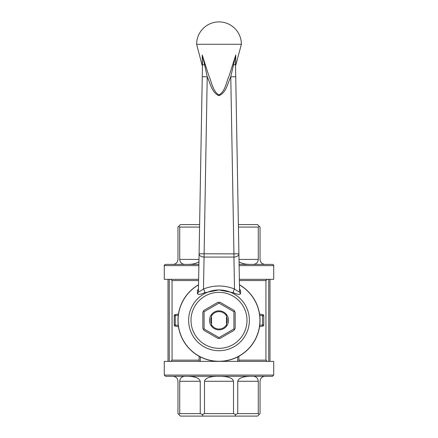 <?xml version="1.0" encoding="UTF-8"?>
<svg xmlns="http://www.w3.org/2000/svg" width="438" height="438" viewBox="0 0 438 438"><rect width="100%" height="100%" fill="white"/><g stroke="black" fill="none" stroke-linecap="round" stroke-linejoin="round"><path stroke-width="0.66" d="M235.168 312.256L235.168 328.44L234.089 330.301L220.079 338.393L217.921 338.393L203.911 330.301L202.832 328.44L202.832 312.256L203.911 310.394L217.921 302.302L220.079 302.302L234.089 310.394L235.168 312.256M210.766 315.595A9.51 9.51 0 0 1 227.234 315.595A9.51 9.51 0 0 1 219 329.858A9.51 9.51 0 0 1 210.766 315.595M233.925 311.73L219 303.118L204.075 311.73L204.075 328.965L219 337.578L233.925 328.965L233.925 311.73L234.626 311.325M226.462 316.789A8.267 8.267 0 0 1 226.462 323.906M211.538 323.906A8.267 8.267 0 0 1 211.538 316.789M219 337.578L219 338.393M233.925 328.965L234.626 329.371M204.075 328.965L203.374 329.371M204.075 311.73L203.374 311.325M219 302.302L219 303.118M239.531 288.806L240.615 290.805L240.577 293.564C240.112 294.867 237.719 294.582 233.405 292.715L219 289.951L204.595 292.715C200.286 294.588 197.894 294.867 197.423 293.564L197.385 290.805L198.469 288.806M233.405 292.715A2.486 0.75 112.1 0 1 234.505 289.003C237.484 291.095 239.181 292.015 239.586 291.752L238.907 253.843M235.518 63.986C235.573 67.074 235.573 67.074 235.518 63.986L235.743 76.721L230.771 76.809L235.792 54.953L235.644 65.7L235.792 54.953L229.063 76.075C226.139 82.404 225.302 91.438 218.874 95.013C212.698 90.978 211.768 82.339 208.893 75.944L202.208 54.953L202.356 65.7L202.208 54.953L208.882 75.916C211.74 82.317 212.698 90.896 218.83 95.008C225.307 91.515 226.118 82.41 229.058 76.097L235.792 54.953L235.518 63.986A4.977 1.155 179 0 1 233.323 64.988M202.482 63.986A4.977 1.155 1 0 0 204.677 64.988L202.208 54.953L202.482 63.986C202.427 67.074 202.427 67.074 202.482 63.986L198.414 291.752C198.819 292.015 200.516 291.095 203.495 289.003C213.832 284.985 224.168 284.985 234.505 289.003L233.936 257.073A4.977 3.197 -1 0 0 238.907 253.783L235.743 76.721M199.093 253.783A4.977 3.197 1 0 0 204.064 257.073L207.229 76.809C210.317 83.269 211.691 92.528 218.901 95.659C226.271 92.851 227.64 83.286 230.771 76.809L233.936 253.876L199.093 253.783L198.463 288.927A2.486 2.327 1 0 1 197.385 290.805M235.562 66.384L235.649 65.421M235.71 61.572L235.759 57.958M235.644 65.7L241.382 44.282L196.618 44.282L202.438 66.39M204.677 64.988L207.229 76.809L202.257 76.721M240.615 290.805A2.486 2.327 -1 0 1 239.537 288.927L239.553 289.195M240.577 293.564A2.486 2.316 -1 0 1 239.586 291.752M198.414 291.752A2.486 2.316 1 0 1 197.423 293.564M204.595 292.715A2.486 0.75 67.9 0 0 203.495 289.003L204.064 257.073L233.936 257.073L233.936 253.876L238.907 253.783M198.54 284.777A41.035 41.035 0 0 0 210.295 360.452A41.035 41.035 0 0 0 239.46 284.777M226.462 314.451L226.462 324.832A8.705 8.705 0 0 1 211.538 324.832L211.538 314.451M211.538 315.864A8.705 8.705 0 0 1 226.462 315.864M238.896 356.236L238.896 361.383M267.289 279.313L265.943 280.555L265.943 360.14L267.289 361.383L265.943 360.14L238.896 360.14M273.717 375.065L273.717 361.383L164.283 361.383L164.283 375.065L273.717 375.065L272.474 376.308L165.526 376.308L164.283 375.065M239.121 265.631L273.717 265.631L273.717 279.313L239.362 279.313M198.638 279.313L164.283 279.313L164.283 265.631L198.879 265.631M198.617 280.555L172.057 280.555L170.71 279.313L172.057 280.555L172.057 360.14L170.71 361.383M168.017 279.313L168.017 361.383L168.017 279.313M199.104 356.236L199.104 361.383M269.983 279.313L269.983 361.383M239.099 264.388L272.474 264.388C273.509 264.837 273.925 265.253 273.717 265.631M164.283 265.631C164.075 265.253 164.491 264.837 165.526 264.388L198.901 264.388M199.613 224.595L180.451 224.595L177.965 227.081L177.965 259.416C177.664 262.428 176.005 264.087 172.988 264.388M238.387 224.595L257.549 224.595L260.035 227.081L260.035 259.416C260.336 262.428 261.995 264.087 265.012 264.388M178.841 226.205L179.722 227.081L179.722 259.416L198.994 259.416M199.569 227.081L179.722 227.081M239.006 259.416L258.278 259.416L258.278 227.081L238.431 227.081M258.278 227.081L259.159 226.205M259.159 414.49L258.278 413.614L237.757 413.614L237.757 381.279C238.48 378.268 242.488 376.609 249.764 376.308L265.012 376.308C261.995 376.609 260.336 378.268 260.035 381.279L260.035 413.614L257.549 416.1L180.451 416.1L177.965 413.614L177.965 381.279C177.664 378.268 176.005 376.609 172.988 376.308M237.757 413.614L235.633 414.49L233.509 413.614L233.509 381.279C232.786 378.268 228.784 376.609 221.502 376.308L249.764 376.308M234.965 416.1L235.633 414.49M258.278 413.614L258.278 381.279C257.977 378.268 256.318 376.609 253.306 376.308M216.498 376.308C209.216 376.609 205.214 378.268 204.491 381.279L204.491 413.614L233.509 413.614M204.491 413.614L202.367 414.49L200.243 413.614L200.243 381.279C199.52 378.268 195.512 376.609 188.236 376.308L184.694 376.308C181.682 376.609 180.023 378.268 179.722 381.279L179.722 413.614L200.243 413.614M203.035 416.1L202.367 414.49M179.722 413.614L178.841 414.49M198.951 261.661C196.613 263.397 193.043 264.311 188.236 264.388M184.694 264.388C181.682 264.087 180.023 262.428 179.722 259.416M258.278 259.416C257.977 262.428 256.318 264.087 253.306 264.388M249.764 264.388C244.957 264.311 241.387 263.397 239.049 261.661M259.542 326.688L262.74 326.124A1.243 1.243 0 0 0 263.769 324.903L263.769 315.798A1.243 1.243 0 0 0 262.74 314.572L259.542 314.008M178.277 325.396L174.231 324.903A1.243 1.243 0 0 0 175.26 326.124L178.458 326.688M178.458 314.008L175.26 314.572L175.26 326.124A1.243 1.243 0 0 1 174.231 324.903L174.231 315.798L178.277 315.3M175.26 314.572A1.243 1.243 0 0 0 174.231 315.798M226.462 324.832L226.462 326.244M211.538 326.244L211.538 324.832M219 289.972A30.375 30.375 0 0 0 188.625 320.348A30.375 30.375 0 0 0 219 350.723A30.375 30.375 0 0 0 249.375 320.348A30.375 30.375 0 0 0 219 289.972M198.54 284.897A40.931 40.931 0 0 0 187.645 346.655A40.931 40.931 0 0 0 250.355 346.655A40.931 40.931 0 0 0 239.46 284.897M219 348.341A27.994 27.994 0 0 1 194.757 306.348A27.994 27.994 0 0 1 243.243 306.348A27.994 27.994 0 0 1 219 348.341M265.943 280.555L239.383 280.555M169.26 279.313L169.26 361.383M199.104 360.14L172.057 360.14M237.653 356.899L237.653 361.383M200.347 356.899L200.347 361.383M268.74 279.313L268.74 361.383M237.757 381.279L258.278 381.279M204.491 381.279L233.509 381.279M179.722 381.279L200.243 381.279M262.74 326.124A1.243 1.243 0 0 0 263.769 324.903L262.526 324.903L262.74 326.124M259.723 315.3L262.526 315.798L262.526 324.903L259.723 325.396M262.74 314.572L262.526 315.798L263.769 315.798M241.382 44.282A22.382 22.382 0 0 0 219 21.9A22.382 22.382 0 0 0 196.618 44.282M203.818 257.062L204.064 256.219"/></g></svg>
